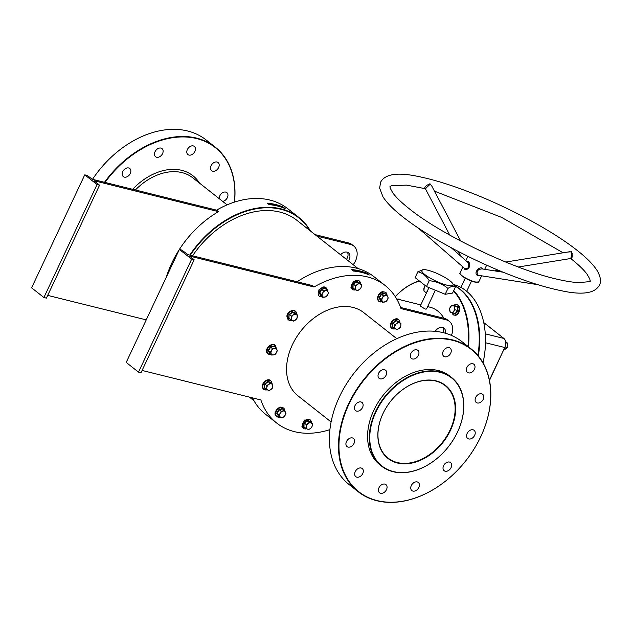 <?xml version="1.0" encoding="UTF-8"?>
<svg xmlns="http://www.w3.org/2000/svg" width="632" height="632" viewBox="0 0 632 632"><rect width="100%" height="100%" fill="white"/><g stroke="black" fill="none" stroke-linecap="round" stroke-linejoin="round"><path stroke-width="0.95" d="M397.41 463.003A46.468 33.298 -51.7 0 1 383 413.557A46.468 33.298 -51.7 0 1 436.064 380.875A46.468 33.298 -51.7 0 1 450.474 430.321A46.468 33.298 -51.7 0 1 397.41 463.003M435.724 381.033A46.12 33.054 128.3 0 0 386.46 407.221A46.12 33.054 128.3 0 0 387.993 458.01A46.12 33.054 128.3 0 0 397.37 462.553A46.12 33.054 128.3 0 0 446.634 436.364A46.12 33.054 128.3 0 0 445.102 385.575A46.12 33.054 128.3 0 0 435.724 381.033M309.909 230.577A87.24 62.513 128.3 0 0 190.256 255.217M189.75 255.091A87.579 62.766 -51.7 0 1 298.865 217.471A87.579 62.766 -51.7 0 1 310.43 230.988M191.67 259.144L194.174 259.768L141.015 372.738L138.511 372.114L191.67 259.144L179.37 249.45L181.874 250.067L187.807 254.609L312.137 285.498L314.033 286.991A87.579 62.766 -51.7 0 1 385.157 285.506L373.986 276.705A87.579 62.766 128.3 0 0 297.135 281.777M457.497 432.067A56.145 40.235 128.3 0 0 440.085 372.327A56.145 40.235 128.3 0 0 375.977 411.811A56.145 40.235 128.3 0 0 393.388 471.559A56.145 40.235 128.3 0 0 457.497 432.067M375.534 411.606A56.485 40.48 -51.7 0 1 451.524 377.438A56.485 40.48 -51.7 0 1 457.56 431.98A56.485 40.48 -51.7 0 1 381.57 466.147A56.485 40.48 -51.7 0 1 375.534 411.606M467.957 346.399A71.345 47.345 -76 0 0 453.523 291.028M453.729 290.578A71.693 47.574 104 0 1 468.415 346.755M478.882 330.71A71.345 47.345 104 0 1 478.89 330.789A71.345 47.345 104 0 1 477.895 355.476A71.345 47.345 -76 0 0 478.882 330.71M477.879 355.453A71.693 47.574 -76 0 0 478.874 330.623A71.693 47.574 -76 0 0 459.748 289.219A71.693 47.574 -76 0 0 454.345 285.704M471.022 348.817L461.937 341.651A91.04 65.238 128.3 0 0 339.479 396.714A91.04 65.238 128.3 0 0 349.204 484.626L358.289 491.791A91.04 65.238 -51.7 0 1 348.564 403.88A91.04 65.238 -51.7 0 1 471.022 348.817A91.04 65.238 -51.7 0 1 480.747 436.72A91.04 65.238 -51.7 0 1 358.289 491.791M480.691 436.807A90.692 64.993 128.3 0 0 452.559 340.3A90.692 64.993 128.3 0 0 348.998 404.093A90.692 64.993 128.3 0 0 377.13 500.591A90.692 64.993 128.3 0 0 480.691 436.807M104.485 182.3A91.04 65.238 -51.7 0 1 215.196 147.09L206.111 139.933A91.04 65.238 128.3 0 0 92.501 179.322M234.401 202.121A90.692 64.993 128.3 0 0 191.78 137.594A90.692 64.993 128.3 0 0 104.999 182.427M215.196 147.09A91.04 65.238 -51.7 0 1 234.48 202.098M412.909 491.088A5.182 3.713 -51.7 0 1 411.859 490.582A5.182 3.713 -51.7 0 1 411.685 484.87A5.182 3.713 -51.7 0 1 417.223 481.932A5.182 3.713 -51.7 0 1 418.273 482.437A5.182 3.713 -51.7 0 1 418.447 488.149A5.182 3.713 -51.7 0 1 412.909 491.088M380.583 493.268A5.182 3.713 -51.7 0 1 379.524 492.755A5.182 3.713 -51.7 0 1 379.35 487.051A5.182 3.713 -51.7 0 1 384.888 484.104A5.182 3.713 -51.7 0 1 385.947 484.618A5.182 3.713 -51.7 0 1 386.113 490.321A5.182 3.713 -51.7 0 1 380.583 493.268M356.851 477.16A5.182 3.713 -51.7 0 1 355.8 476.647A5.182 3.713 -51.7 0 1 355.626 470.943A5.182 3.713 -51.7 0 1 361.164 468.004A5.182 3.713 -51.7 0 1 362.215 468.51A5.182 3.713 -51.7 0 1 362.389 474.221A5.182 3.713 -51.7 0 1 356.851 477.16M348.082 447.085A5.182 3.713 -51.7 0 1 347.031 446.571A5.182 3.713 -51.7 0 1 346.857 440.867A5.182 3.713 -51.7 0 1 352.395 437.929A5.182 3.713 -51.7 0 1 353.446 438.434A5.182 3.713 -51.7 0 1 353.62 444.146A5.182 3.713 -51.7 0 1 348.082 447.085M356.63 411.1A5.182 3.713 -51.7 0 1 355.571 410.587A5.182 3.713 -51.7 0 1 355.405 404.883A5.182 3.713 -51.7 0 1 360.935 401.944A5.182 3.713 -51.7 0 1 361.994 402.45A5.182 3.713 -51.7 0 1 362.168 408.154A5.182 3.713 -51.7 0 1 356.63 411.1M380.195 378.845A5.182 3.713 -51.7 0 1 379.137 378.339A5.182 3.713 -51.7 0 1 378.971 372.627A5.182 3.713 -51.7 0 1 384.501 369.688A5.182 3.713 -51.7 0 1 385.56 370.194A5.182 3.713 -51.7 0 1 385.733 375.906A5.182 3.713 -51.7 0 1 380.195 378.845M412.467 358.968A5.182 3.713 -51.7 0 1 411.416 358.455A5.182 3.713 -51.7 0 1 411.242 352.751A5.182 3.713 -51.7 0 1 416.78 349.812A5.182 3.713 -51.7 0 1 417.831 350.318A5.182 3.713 -51.7 0 1 418.005 356.029A5.182 3.713 -51.7 0 1 412.467 358.968M444.802 356.788A5.182 3.713 -51.7 0 1 443.743 356.282A5.182 3.713 -51.7 0 1 443.577 350.57A5.182 3.713 -51.7 0 1 449.107 347.632A5.182 3.713 -51.7 0 1 450.166 348.145A5.182 3.713 -51.7 0 1 450.332 353.849A5.182 3.713 -51.7 0 1 444.802 356.788M468.525 372.896A5.182 3.713 -51.7 0 1 467.475 372.39A5.182 3.713 -51.7 0 1 467.301 366.678A5.182 3.713 -51.7 0 1 472.839 363.74A5.182 3.713 -51.7 0 1 473.889 364.245A5.182 3.713 -51.7 0 1 474.063 369.957A5.182 3.713 -51.7 0 1 468.525 372.896M477.294 402.971A5.182 3.713 -51.7 0 1 476.244 402.466A5.182 3.713 -51.7 0 1 476.07 396.754A5.182 3.713 -51.7 0 1 481.608 393.815A5.182 3.713 -51.7 0 1 482.658 394.321A5.182 3.713 -51.7 0 1 482.832 400.032A5.182 3.713 -51.7 0 1 477.294 402.971M468.747 438.956A5.182 3.713 -51.7 0 1 467.696 438.45A5.182 3.713 -51.7 0 1 467.522 432.738A5.182 3.713 -51.7 0 1 473.06 429.799A5.182 3.713 -51.7 0 1 474.111 430.313A5.182 3.713 -51.7 0 1 474.284 436.017A5.182 3.713 -51.7 0 1 468.747 438.956M445.181 471.211A5.182 3.713 -51.7 0 1 444.13 470.698A5.182 3.713 -51.7 0 1 443.956 464.994A5.182 3.713 -51.7 0 1 449.494 462.055A5.182 3.713 -51.7 0 1 450.545 462.561A5.182 3.713 -51.7 0 1 450.719 468.273A5.182 3.713 -51.7 0 1 445.181 471.211M128.675 167.97A5.182 3.713 128.3 0 0 123.137 170.909A5.182 3.713 128.3 0 0 123.311 176.62A5.182 3.713 128.3 0 0 124.37 177.126A5.182 3.713 128.3 0 0 129.9 174.187A5.182 3.713 128.3 0 0 129.734 168.475A5.182 3.713 128.3 0 0 128.675 167.97M160.947 148.085A5.182 3.713 128.3 0 0 155.417 151.032A5.182 3.713 128.3 0 0 155.583 156.736A5.182 3.713 128.3 0 0 156.641 157.25A5.182 3.713 128.3 0 0 162.179 154.303A5.182 3.713 128.3 0 0 162.005 148.599A5.182 3.713 128.3 0 0 160.947 148.085M193.281 145.913A5.182 3.713 128.3 0 0 187.744 148.852A5.182 3.713 128.3 0 0 187.917 154.564A5.182 3.713 128.3 0 0 188.976 155.069A5.182 3.713 128.3 0 0 194.506 152.13A5.182 3.713 128.3 0 0 194.332 146.419A5.182 3.713 128.3 0 0 193.281 145.913M217.013 162.021A5.182 3.713 128.3 0 0 211.475 164.96A5.182 3.713 128.3 0 0 211.649 170.672A5.182 3.713 128.3 0 0 212.7 171.177A5.182 3.713 128.3 0 0 218.238 168.238A5.182 3.713 128.3 0 0 218.064 162.527A5.182 3.713 128.3 0 0 217.013 162.021M222.606 201.332A5.182 3.713 128.3 0 0 227.354 197.674A5.182 3.713 128.3 0 0 226.833 192.602A5.182 3.713 128.3 0 0 225.774 192.096A5.182 3.713 128.3 0 0 221.184 193.827A5.182 3.713 128.3 0 0 219.328 198.748M396.77 338.665L363.763 312.635A53.033 38.007 128.3 0 0 292.418 344.709A53.033 38.007 128.3 0 0 298.091 395.924L331.097 421.955M381.57 466.147L379.872 464.804A56.485 40.48 -51.7 0 1 373.836 410.263A56.485 40.48 -51.7 0 1 449.818 376.095L451.524 377.438M445.299 333.19A6.913 4.953 128.3 0 0 443.988 328.142A6.913 4.953 128.3 0 0 442.582 327.463A6.913 4.953 128.3 0 0 435.251 331.302M348.343 260.882A6.913 4.953 128.3 0 0 348.43 252.792A6.913 4.953 128.3 0 0 347.023 252.113A6.913 4.953 128.3 0 0 340.585 254.767M361.307 272.313L359.023 271.823M277.1 205.921L274.817 205.424M427.975 270.243A17.277 3.713 25.2 0 0 423.582 269.627A17.277 3.713 25.2 0 0 427.216 276.263A17.277 3.713 25.2 0 0 446.895 285.158A17.277 3.713 25.2 0 0 452.488 283.223A17.277 3.713 25.2 0 0 427.975 270.243M423.582 269.627L417.878 271.752C422.547 272.882 426.331 275.868 429.239 280.711C436.341 281.414 442.582 283.989 447.962 288.429L445.204 294.291L452.567 293.058L455.324 287.197L452.488 283.223M428.962 287.6L420.272 306.054L425.265 309.08L426.529 309.001L435.353 290.23M269.208 204.642L267.312 203.148A87.579 62.766 -51.7 0 1 283.255 207.106L285.151 208.6A87.579 62.766 128.3 0 0 269.208 204.642M138.511 372.114L126.21 362.413L179.37 249.45A87.579 62.766 -51.7 0 1 218.475 211.649L216.578 210.156A87.579 62.766 -51.7 0 1 287.702 208.663L298.865 217.471M166.287 277.243A87.579 62.766 -51.7 0 1 171.785 263.133A87.579 62.766 -51.7 0 1 179.33 249.537M367.461 273.506L369.357 274.999A87.579 62.766 128.3 0 0 353.407 271.033L351.518 269.54A87.579 62.766 -51.7 0 1 367.461 273.506L351.518 269.54M385.157 285.506A87.579 62.766 -51.7 0 1 400.972 308.598L446.176 319.824L444.28 318.338L400.593 307.476M443.956 318.252A44.05 29.23 -76 0 0 437.723 311.023A44.05 29.23 -76 0 0 430.029 307.199L427.651 306.607M192.562 255.794A84.127 60.285 -51.7 0 1 296.922 220.331L358.147 268.608M314.033 286.991L189.695 256.102M329.92 429.626A87.579 62.766 -51.7 0 1 276.697 423.053A87.579 62.766 -51.7 0 1 260.874 399.961L142.097 370.447M451.43 335.387A15.547 11.139 128.3 0 0 449.336 321.356A15.547 11.139 128.3 0 0 446.176 319.824M395.269 296.645A71.693 47.574 104 0 1 419.324 280.932M419.506 281.074A71.345 47.345 -76 0 0 395.292 296.677M455.909 315.242A5.53 3.666 -76 0 0 459.48 310.786A5.53 3.666 -76 0 0 458.405 305.185M252.452 397.868A87.579 62.766 128.3 0 0 265.535 414.252L276.697 423.053M429.239 280.711L426.482 286.572L445.204 294.291M447.962 288.429C451.288 286.154 453.744 285.743 455.324 287.197M417.878 271.752L415.121 277.614L426.482 286.572M353.209 264.713A15.547 11.139 128.3 0 0 353.778 246.014A15.547 11.139 128.3 0 0 350.618 244.481L316.932 236.107M146.229 319.871L47.7 295.389M99.564 185.168L46.405 298.138L43.9 297.514L97.059 184.544L99.564 185.168L94.097 180.855M97.059 184.544L84.759 174.843L31.6 287.813L43.9 297.514M216.578 210.156L92.248 179.259L87.263 175.467L84.759 174.843M218.475 211.649L94.136 180.752M353.778 246.014L351.882 244.521A15.547 11.139 128.3 0 0 348.722 242.988L315.036 234.614M346.447 259.389A6.913 4.953 128.3 0 0 347.355 252.208M443.127 332.614A6.913 4.953 128.3 0 0 442.913 327.558M449.336 321.356L447.44 319.863A15.547 11.139 128.3 0 0 444.28 318.338M194.174 259.768L189.632 256.189M267.312 203.148L283.255 207.106M426.015 188.802C424.025 188.668 424.301 187.499 426.853 185.279L429.973 183.746L432.138 186.59M568.247 252.018L571.541 251.757L572.229 255.154C572.118 258.48 571.541 259.523 570.499 258.283M503.198 272.226L481.924 268.877C477.594 269.414 476.204 271.428 477.745 274.936L478.866 275.37M479.577 275.497L477.136 275.252C473.479 272.503 479.688 265.906 482.437 268.323L482.801 269.011M464.749 268.695L464.259 268.071L464.749 268.695C468.28 269.098 469.41 267.091 468.114 262.659L451.264 247.744M466.977 261.474L468.478 261.553L469.11 262.343C470.255 267.391 468.826 269.73 464.812 269.351L464.109 268.134M460.696 241.021L431.466 185.453L430.171 184.26L425.344 188.66L449.771 235.096M570.799 258.496L518.295 267.004M570.119 258.164C570.791 259.002 571.265 257.516 571.541 253.708L571.107 252.002L569.622 251.741L505.679 262.043M454.203 285.498A71.693 47.574 104 0 1 460.254 289.338A71.693 47.574 104 0 1 478.313 355.974M485.155 332.266A71.345 47.345 104 0 1 485.163 332.345A71.345 47.345 104 0 1 483.046 362.871M483.03 362.839A71.693 47.574 -76 0 0 485.147 332.179A71.693 47.574 -76 0 0 466.021 290.775A71.693 47.574 -76 0 0 453.5 284.55M478.321 249.877A10.365 2.228 -154.8 0 1 484.965 253.005M426.963 291.842A3.626 2.409 104 0 1 424.822 291.834A3.626 2.409 104 0 1 423.859 288.879A3.626 2.409 104 0 1 425.352 285.68M425.36 285.672L424.269 286.881L423.906 290.989L426.205 292.798L427.295 291.589M505.41 341.446L507.701 343.255L507.757 345.364L507.338 347.363L504.684 349.67L504.06 349.512M505.916 342.813L507.701 343.255M505.284 346.857L507.338 347.363M393.736 327.66L392.124 326.918L392.598 322.96L396.051 320.321L399.021 321.972M395.98 329.146A3.626 2.599 -51.7 0 1 394.818 326.673A3.626 2.599 -51.7 0 1 396.659 323.584L394.858 324.682L394.415 328.395L397.196 329.627L398.99 328.529A3.626 2.599 -51.7 0 1 395.98 329.146M400.838 325.44A3.626 2.599 -51.7 0 1 398.99 328.529L400.435 327.155L400.838 325.44L400.886 323.442L399.669 322.968A3.626 2.599 -51.7 0 1 400.838 325.44M399.669 322.968A3.626 2.599 128.3 0 0 396.659 323.584L398.097 322.209L399.669 322.968M400.886 323.442L396.217 320.724L392.986 323.205L392.535 326.91L394.415 328.395M396.051 320.321L398.097 322.209M392.598 322.96L394.858 324.682M392.124 326.918L392.535 326.91L392.124 326.918M380.788 300.824L378.963 297.822L381.23 294.014L384.935 293.248L385.259 293.856M384.533 302.049A3.626 2.599 -51.7 0 1 382.123 300.974A3.626 2.599 -51.7 0 1 382.51 297.767L381.27 299.41L382.613 302.262L386.089 301.551L387.337 299.9A3.626 2.599 -51.7 0 1 384.533 302.049M387.724 296.692A3.626 2.599 -51.7 0 1 387.337 299.9L388.222 297.98L387.724 296.692L386.871 295.12L385.307 295.618A3.626 2.599 -51.7 0 1 387.724 296.692M385.307 295.618A3.626 2.599 128.3 0 0 382.51 297.767L383.395 295.839L385.307 295.618M386.871 295.12L384.991 293.643L381.515 294.362L379.39 297.925L380.74 300.785L382.613 302.262M381.23 294.014L383.395 295.839M378.963 297.822L381.27 299.41M384.991 293.643L384.935 293.248L384.991 293.643M353.659 288.421L352.617 287.939L353.098 283.981L356.543 281.343L359.513 282.994M359.49 289.551A3.626 2.599 -51.7 0 1 356.48 290.167A3.626 2.599 -51.7 0 1 355.31 287.694L354.908 289.409L357.696 290.641L360.927 288.168L361.33 286.454A3.626 2.599 -51.7 0 1 359.49 289.551M360.161 283.981A3.626 2.599 -51.7 0 1 361.33 286.454L361.378 284.463L358.589 283.223L357.151 284.605A3.626 2.599 -51.7 0 1 360.161 283.981M357.151 284.605A3.626 2.599 128.3 0 0 355.31 287.694L355.358 285.696L357.151 284.605M358.589 283.223L356.717 281.746L359.521 282.662L361.378 284.463M356.543 281.343L356.717 281.746L353.478 284.218L355.358 285.696M353.098 283.981L353.027 287.931L354.908 289.409M353.027 287.931L352.617 287.939L353.027 287.931M321.017 295.918L319.184 292.916L321.459 289.108L325.164 288.342L325.488 288.95M327.558 295.002A3.626 2.599 -51.7 0 1 324.761 297.143A3.626 2.599 -51.7 0 1 322.344 296.076L322.841 297.364L326.317 296.645L328.442 293.074L327.953 291.787A3.626 2.599 -51.7 0 1 327.558 295.002M325.535 290.72A3.626 2.599 -51.7 0 1 327.953 291.787L327.1 290.222L323.623 290.933L322.739 292.861A3.626 2.599 -51.7 0 1 325.535 290.72M322.739 292.861A3.626 2.599 128.3 0 0 322.344 296.076L321.498 294.504L322.739 292.861M323.623 290.933L321.743 289.456L325.164 288.342L327.1 290.222M321.459 289.108L321.743 289.456L319.618 293.027L321.498 294.504M319.184 292.916L320.969 295.879L322.841 297.364M289.63 318.915L288.595 318.425L289.069 314.467L292.521 311.829L295.492 313.48M297.309 316.948A3.626 2.599 -51.7 0 1 295.468 320.037A3.626 2.599 -51.7 0 1 292.45 320.653L293.667 321.135L296.906 318.662L297.356 314.949L296.139 314.475A3.626 2.599 -51.7 0 1 297.309 316.948M293.13 315.092A3.626 2.599 -51.7 0 1 296.139 314.475L294.567 313.717L291.328 316.19L291.289 318.18A3.626 2.599 -51.7 0 1 293.13 315.092M291.289 318.18A3.626 2.599 128.3 0 0 292.45 320.653L290.886 319.895L291.289 318.18M292.521 311.829L295.492 313.148L297.356 314.949M291.328 316.19L289.456 314.712L292.687 312.232L294.567 313.717M289.069 314.467L289.006 318.417L290.886 319.895M289.006 318.417L288.595 318.425L289.006 318.417M269.896 353.636L268.071 350.634L270.338 346.818L274.043 346.06L274.367 346.66M276.832 349.504A3.626 2.599 -51.7 0 1 276.445 352.711A3.626 2.599 -51.7 0 1 273.64 354.852L275.197 354.362L277.329 350.792L275.979 347.932L274.414 348.43A3.626 2.599 -51.7 0 1 276.832 349.504M271.618 350.57A3.626 2.599 -51.7 0 1 274.414 348.43L272.503 348.651L270.377 352.222L271.231 353.786A3.626 2.599 -51.7 0 1 271.618 350.57M271.231 353.786A3.626 2.599 128.3 0 0 273.64 354.852L271.721 355.073L271.231 353.786M270.338 346.818L274.098 346.455L274.043 346.06L275.979 347.932M270.377 352.222L268.497 350.736L270.622 347.166L272.503 348.651M268.071 350.634L269.848 353.596L271.721 355.073M265.693 388.641L264.073 387.898L264.555 383.94L268.007 381.301L270.978 382.621L272.834 384.422L271.618 383.948A3.626 2.599 -51.7 0 1 272.787 386.421A3.626 2.599 -51.7 0 1 270.946 389.51L272.384 388.135L272.834 384.422M268.608 384.564A3.626 2.599 -51.7 0 1 271.618 383.948L270.046 383.19L266.815 385.662L266.767 387.653A3.626 2.599 -51.7 0 1 268.608 384.564M267.936 390.126A3.626 2.599 -51.7 0 1 266.767 387.653L266.364 389.367L267.936 390.126A3.626 2.599 128.3 0 0 270.946 389.51L269.153 390.608L267.936 390.126M270.954 382.945L268.173 381.704L270.046 383.19M268.007 381.301L268.173 381.704L264.934 384.177L266.815 385.662M264.555 383.94L264.484 387.89L266.364 389.367M264.484 387.89L264.073 387.898L264.484 387.89M278.546 416.251L276.721 413.249L278.988 409.441L282.702 408.675L283.018 409.275M283.073 411.045A3.626 2.599 -51.7 0 1 285.482 412.119A3.626 2.599 -51.7 0 1 285.095 415.327L285.98 413.407L284.629 410.547L281.153 411.266L280.268 413.194A3.626 2.599 -51.7 0 1 283.073 411.045M279.881 416.401A3.626 2.599 -51.7 0 1 280.268 413.194L279.028 414.837L280.379 417.689L282.291 417.476A3.626 2.599 -51.7 0 1 279.881 416.401M282.291 417.476A3.626 2.599 128.3 0 0 285.095 415.327L283.855 416.978L282.291 417.476M278.988 409.441L282.757 409.07L282.702 408.675L284.629 410.547M276.721 413.249L277.148 413.352L279.281 409.781L281.153 411.266M280.379 417.689L278.499 416.212L277.148 413.352L279.028 414.837M304.616 427.366L303.581 426.884L304.055 422.927L307.507 420.288L310.486 421.607L312.342 423.408L311.126 422.927A3.626 2.599 -51.7 0 1 312.295 425.399L312.342 423.408M308.116 423.543A3.626 2.599 -51.7 0 1 311.126 422.927L309.554 422.168L306.322 424.641L306.275 426.639A3.626 2.599 -51.7 0 1 308.116 423.543M307.444 429.112A3.626 2.599 -51.7 0 1 306.275 426.639L305.872 428.354L307.444 429.112L308.653 429.586L310.454 428.488A3.626 2.599 -51.7 0 1 307.444 429.112M310.454 428.488A3.626 2.599 128.3 0 0 312.295 425.399L311.892 427.113L310.454 428.488M310.462 421.923L307.673 420.691L309.554 422.168M307.507 420.288L307.673 420.691L304.442 423.163L306.322 424.641M304.055 422.927L303.992 426.877L305.872 428.354M303.581 426.884L303.992 426.877L303.581 426.884M454.487 305.746L457.521 306.386L457.939 310.541L455.514 313.859L452.638 312.887M449.636 310.115A3.626 2.409 104 0 1 450.577 306.615A3.626 2.409 104 0 1 453.049 305.454L451.951 305.122L449.676 308.226L450.071 312.121L451.169 312.461A3.626 2.409 104 0 1 449.636 310.115M453.634 311.3A3.626 2.409 104 0 1 451.169 312.461L452.733 312.911L455.008 309.806L454.582 307.8A3.626 2.409 104 0 1 453.634 311.3M454.582 307.8A3.626 2.409 -76 0 0 453.049 305.454L454.621 305.912L454.582 307.8M455.008 309.806L457.497 310.423L455.222 313.527L455.514 313.859L452.733 312.911M457.939 310.541L457.497 310.423L457.11 306.528L454.621 305.912M457.521 306.386L451.951 305.122M227.093 204.871L192.8 177.829A53.033 38.007 128.3 0 0 135.374 189.979M348.722 242.988L350.618 244.481M132.633 189.3A54.763 39.239 -51.7 0 1 199.53 183.138M461.881 275.576A10.365 2.228 25.2 0 0 471.946 280.932A10.365 2.228 25.2 0 0 478.787 281.856C474.363 282.686 468.747 280.703 461.921 275.908C460.025 274.138 459.393 273.174 460.033 273.032A10.365 2.228 25.2 0 0 461.881 275.576M478.1 282.251A10.017 2.149 -154.8 0 1 471.077 280.869A10.017 2.149 -154.8 0 1 461.992 275.939M482.271 268.924A0.687 0.529 134.7 0 1 482.437 268.323M477.745 274.936A0.687 0.419 -51.8 0 0 477.136 275.252M468.114 262.659L469.11 262.343M429.973 183.746A0.687 0.466 -81 0 0 430.06 184.236M572.284 253.677L571.541 253.708M485.281 333.822L503.838 338.436L483.741 322.581M489.413 380.116L504.755 347.529L485.502 342.742M489.492 380.48L504.755 347.529A6.913 4.582 -76 0 0 503.838 338.436A0.687 0.498 -51.7 0 1 504.099 338.657M483.725 322.533L503.981 338.507C506.177 340.759 506.516 343.761 505 347.521L504.873 347.355M397.615 319.31A5.254 3.76 128.3 0 0 391.88 321.609A5.254 3.76 128.3 0 0 391.398 327.637M399.898 322.668A5.396 3.863 128.3 0 0 398.128 319.539A5.396 3.863 128.3 0 0 391.8 322.549A5.396 3.863 128.3 0 0 392.654 328.735A5.396 3.863 128.3 0 0 395.237 328.806M386.997 295.342A5.396 3.863 128.3 0 0 383.063 292.134A5.396 3.863 128.3 0 0 378.007 297.822A5.396 3.863 128.3 0 0 381.894 301.693M360.398 283.689A5.396 3.863 128.3 0 0 354.149 281.477A5.396 3.863 128.3 0 0 351.447 287.489A5.396 3.863 128.3 0 0 355.737 289.819M327.226 290.436A5.396 3.863 128.3 0 0 324.137 287.141A5.396 3.863 128.3 0 0 319.128 290.42A5.396 3.863 128.3 0 0 322.123 296.787M296.368 314.175A5.396 3.863 128.3 0 0 292.174 310.928A5.396 3.863 128.3 0 0 287.386 316.561A5.396 3.863 128.3 0 0 291.708 320.313M276.105 348.145A5.396 3.863 128.3 0 0 275.757 346.534A5.396 3.863 128.3 0 0 269.856 346.044A5.396 3.863 128.3 0 0 267.431 352.909A5.396 3.863 128.3 0 0 271.002 354.505M274.059 345.025A5.254 3.76 128.3 0 0 268.592 346.581A5.254 3.76 128.3 0 0 267.099 352.474M271.855 383.648A5.396 3.863 128.3 0 0 270.077 380.519A5.396 3.863 128.3 0 0 263.757 383.521A5.396 3.863 128.3 0 0 264.603 389.715A5.396 3.863 128.3 0 0 267.194 389.786M269.564 380.29A5.254 3.76 128.3 0 0 263.828 382.589A5.254 3.76 128.3 0 0 263.347 388.617M284.755 410.768A5.396 3.863 128.3 0 0 280.821 407.561A5.396 3.863 128.3 0 0 275.773 413.249A5.396 3.863 128.3 0 0 279.652 417.12M311.363 422.634A5.396 3.863 128.3 0 0 305.106 420.422A5.396 3.863 128.3 0 0 302.412 426.434A5.396 3.863 128.3 0 0 306.702 428.765M399.669 299.655A5.396 3.579 -76 0 0 397.82 299.197M451.904 312.674A5.396 3.579 -76 0 0 456.296 314.523A5.396 3.579 -76 0 0 459.014 308.037A5.396 3.579 -76 0 0 453.689 305.548M253.969 400.728L249.363 397.101M420.809 304.908L396.651 298.904M402.782 216.847C393.46 209.54 386.855 202.864 382.968 196.829L379.642 188.139L380.606 182.166C385.062 173.926 397.678 172.046 418.447 176.525C434.105 179.67 452.346 185.366 473.178 193.613C511.857 208.884 553.592 231.644 577.253 250.462C586.709 257.872 593.369 264.626 597.232 270.741C600.669 276.887 601.403 281.69 599.428 285.143C594.973 293.382 582.356 295.262 561.579 290.775C545.929 287.639 527.681 281.943 506.856 273.695C468.178 258.417 426.442 235.665 402.782 216.847M425.368 188.699L406.494 185.121L391.358 185.721L389.983 186.582L390.189 188.162L392.843 192.934C396.011 197.303 401.462 202.564 409.196 208.702C442.171 235.452 516.139 270.512 558.791 279.589C566.272 281.28 572.616 282.259 577.83 282.551C587.823 282.014 591.9 281.406 590.051 280.727L589.846 279.147L587.183 274.375C584.015 269.998 578.572 264.745 570.838 258.599L570.783 258.559M563.088 252.792L501.832 217.487L434.461 191.148M464.346 268.181L417.957 227.82M537.887 284.684L478.701 275.355M498.34 270.22L494.453 270.844M486.648 265.156L484.697 269.303M481.631 275.821L478.787 281.856M471.527 281.058L466.7 291.32M465.278 278.112L460.902 287.41M467.893 256.331L465.91 260.534M462.853 267.036L460.033 273.032M458.413 251.528L460.807 256.086M425.344 188.66L426.079 188.81M395.332 328.845L392.338 328.822C386.839 325.338 393.91 316.98 398.01 319.113L399.685 320.874L399.977 322.731M381.981 301.756L381.791 301.804C375.511 303.297 376.704 292.577 382.747 291.684L385.765 292.284L386.784 293.651L387.076 295.476M355.832 289.867L350.965 287.473L353.723 281.074L360.469 283.744M322.202 296.858L318.647 290.08L324.05 286.691L327.305 290.57M291.81 320.353L286.881 316.324C287.291 309.917 297.443 307.966 296.416 314.625M271.089 354.568L269.422 354.663L266.949 352.83C264.302 347.971 273.522 340.94 275.813 346.273L276.184 348.287M267.289 389.826L264.295 389.802C258.764 386.152 265.938 377.999 269.959 380.093L271.634 381.847L271.934 383.711M279.739 417.183L279.549 417.231C270.828 416.243 276.713 407.79 280.513 407.111L284.835 410.903M306.797 428.812L301.93 426.418L304.687 420.019L311.434 422.69M400.546 299.876L399.14 299.047L397.512 299.118M453.626 305.533L459.614 308.108L459.409 310.762L457.781 313.946L455.68 315.313L453.397 314.957L451.841 312.658"/></g></svg>
